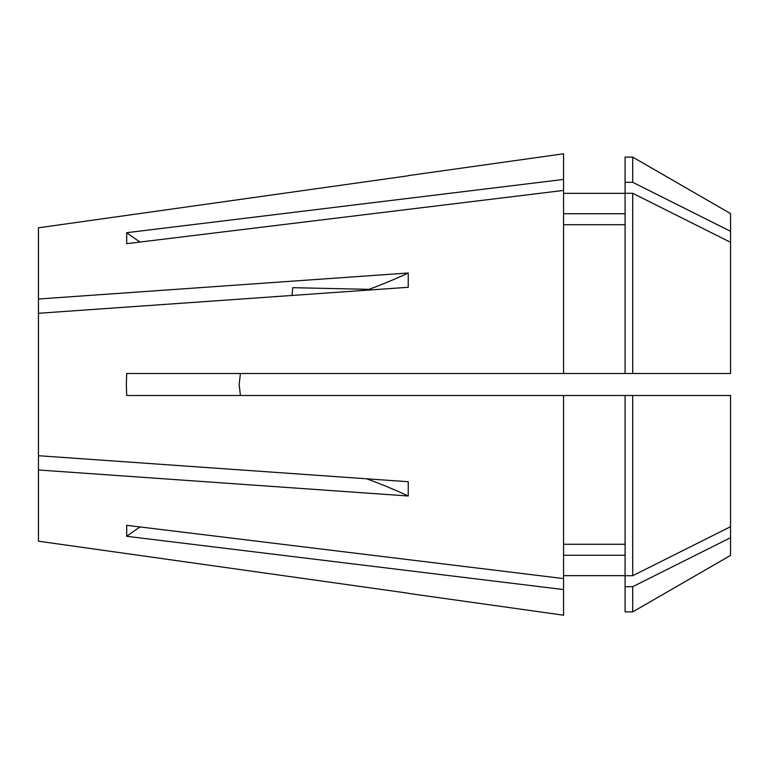<?xml version="1.0" encoding="UTF-8"?>
<svg xmlns="http://www.w3.org/2000/svg" width="769" height="769" viewBox="0 0 769 769"><rect width="100%" height="100%" fill="white"/><g stroke="black" fill="none" stroke-linecap="round" stroke-linejoin="round"><path stroke-width="1.15" d="M408.445 593.408L563.571 615.21L563.571 589.563L126.702 536.31L126.702 525.323L563.571 578.576L563.571 395.487L730.55 395.487L730.55 537.694L632.695 586.699L625.091 586.699L625.091 395.487M563.571 190.424L563.571 179.437L126.702 232.69L126.702 243.677L563.571 190.424L563.571 373.513L126.702 373.513L126.337 384.5L126.702 395.487L563.571 395.487M38.45 541.193L408.243 593.216L38.45 541.193L38.45 469.984L408.243 495.995L408.243 481.721L38.45 455.709L38.45 313.291L408.243 287.279L408.243 273.005A439.426 219.713 0 0 1 368.976 289.346L292.729 287.683L292.047 295.45M239.14 384.5L240.437 373.513L239.14 384.5L240.437 395.487M408.243 273.005L38.45 299.016L38.45 313.291M632.695 373.513L730.55 373.513L730.55 213.599L632.695 157.097L625.091 157.097L625.091 373.513L632.695 373.513L632.695 193.288L625.091 193.288M632.695 586.699L632.695 611.903L730.55 555.401L730.55 537.694M38.45 227.807L408.243 175.784L38.45 227.807L38.45 299.016M563.571 179.437L563.571 153.79L408.445 175.592M625.091 224.721L563.571 224.721M563.571 373.513L625.091 373.513M625.091 213.744L563.571 213.744M730.55 231.306L632.695 182.301L625.091 182.301M632.695 182.301L632.695 157.097M730.55 242.293L632.695 193.288M563.571 578.576L563.571 589.563M625.091 555.256L563.571 555.256M632.695 611.903L625.091 611.903L625.091 586.699M625.091 544.279L563.571 544.279M730.55 526.707L632.695 575.712L625.091 575.712M632.695 575.712L632.695 395.487M38.45 469.984L38.45 455.709M408.243 495.995A439.426 219.713 0 0 0 366.63 478.799M139.996 526.948A549.287 475.694 0 0 0 126.702 536.31M139.996 242.052A549.287 475.694 0 0 1 126.702 232.69M625.091 193.346L563.571 193.346M625.091 575.654L563.571 575.654"/></g></svg>

